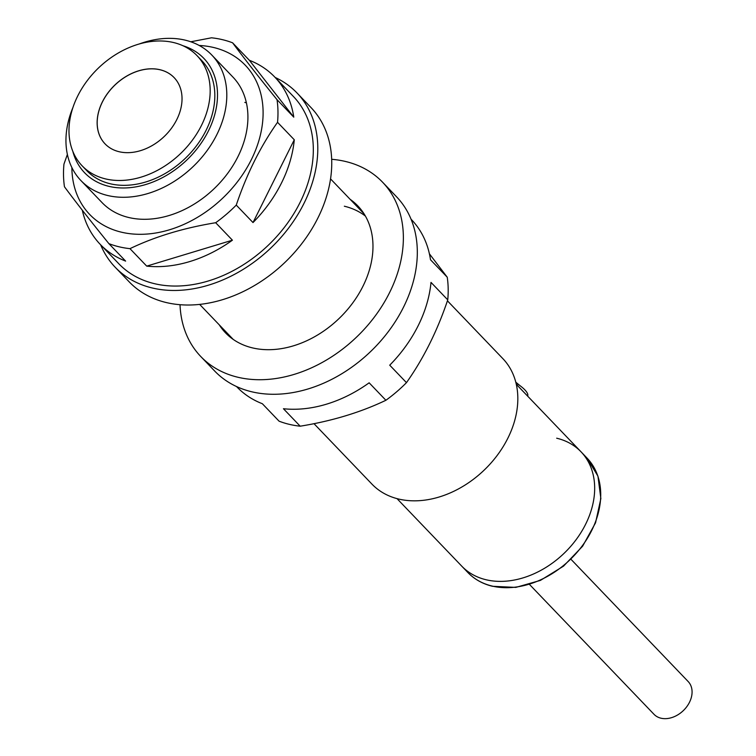 <?xml version="1.0" encoding="UTF-8"?>
<svg xmlns="http://www.w3.org/2000/svg" width="756" height="756" viewBox="0 0 756 756"><rect width="100%" height="100%" fill="white"/><g stroke="black" fill="none" stroke-linecap="round" stroke-linejoin="round"><path stroke-width="1.13" d="M527.631 396.116A24.183 6.993 -153.5 0 0 515.979 382.923M397.032 498.639L461.765 566.159A82.612 61.548 -43.8 0 0 486.108 579.757A82.612 61.548 -43.8 0 0 576.176 539.595A82.612 61.548 -43.8 0 0 581.033 451.814L587.072 458.117A82.612 61.548 -43.8 0 1 582.224 545.908A82.612 61.548 -43.8 0 1 492.156 586.07A82.612 61.548 -43.8 0 1 467.813 572.462L461.765 566.159A82.612 61.548 -43.8 0 0 486.108 579.757A82.612 61.548 -43.8 0 0 576.176 539.595A82.612 61.548 -43.8 0 0 581.033 451.814A82.612 61.548 -43.8 0 0 556.681 438.206M160.026 69.732A47.855 35.655 136.2 0 1 174.126 77.613A47.855 35.655 136.2 0 1 171.319 128.463A47.855 35.655 136.2 0 1 119.146 151.729A47.855 35.655 136.2 0 1 105.037 143.848A47.855 35.655 136.2 0 1 107.853 92.997A47.855 35.655 136.2 0 1 160.026 69.732M105.065 143.867A47.855 35.655 136.2 0 1 107.91 93.026A47.855 35.655 136.2 0 1 160.074 69.779A47.855 35.655 136.2 0 1 174.145 77.632M82.13 165.81L86.779 170.658A79.588 59.299 -43.8 0 0 110.234 183.765A79.588 59.299 -43.8 0 0 197.014 145.067A79.588 59.299 -43.8 0 0 201.682 60.499L197.032 55.651A79.588 59.299 -43.8 0 0 173.578 42.544A79.588 59.299 -43.8 0 0 86.808 81.232A79.588 59.299 -43.8 0 0 82.13 165.81A79.588 59.299 -43.8 0 0 105.585 178.917A79.588 59.299 -43.8 0 0 192.355 140.219A79.588 59.299 -43.8 0 0 197.032 55.651M313.995 423.672L371.943 484.114A90.673 67.549 -43.8 0 0 398.667 499.045A90.673 67.549 -43.8 0 0 497.524 454.97A90.673 67.549 -43.8 0 0 502.844 358.618L447.42 300.812M72.888 107.626A90.673 67.549 -43.8 0 0 80.93 180.571A90.673 67.549 -43.8 0 0 107.654 195.502A90.673 67.549 -43.8 0 0 206.501 151.417A90.673 67.549 -43.8 0 0 211.831 55.075A90.673 67.549 -43.8 0 0 185.116 40.134A90.673 67.549 -43.8 0 0 139.293 43.961M72.822 151.332A82.612 61.548 -43.8 0 0 108.949 186.354A82.612 61.548 -43.8 0 0 207.475 132.772A82.612 61.548 -43.8 0 0 182.971 45.738M571.092 559.412L688.168 681.534A23.672 17.643 136.2 0 1 686.779 706.69A23.672 17.643 136.2 0 1 660.971 718.2A23.672 17.643 136.2 0 1 653.997 714.297L529.521 584.473M199.187 45.464A107.796 80.316 136.2 0 1 213.532 47.477A107.796 80.316 136.2 0 1 251.294 159.752A107.796 80.316 136.2 0 1 121.442 232.186A107.796 80.316 136.2 0 1 71.867 167.53M190.786 41.778L211.51 37.8A120.894 90.068 136.2 0 1 222.377 39.652A120.894 90.068 136.2 0 1 232.602 42.818L249.348 60.282A120.894 90.068 -43.8 0 1 274.749 77.027L293.356 96.428A120.894 90.068 -43.8 0 1 286.25 224.891A120.894 90.068 -43.8 0 1 154.441 283.67A120.894 90.068 -43.8 0 1 118.815 263.759L100.217 244.358A120.894 90.068 -43.8 0 0 125.619 261.103L108.883 243.64C90.692 221.149 75.883 202.192 64.458 186.779A120.894 90.068 136.2 0 1 63.948 164.137L67.378 154.441M146.721 266.121L232.413 240.191A120.894 90.068 -43.8 0 1 146.721 266.121L129.975 248.658A120.894 90.068 136.2 0 1 119.098 246.806A120.894 90.068 136.2 0 1 108.883 243.64M246.399 102.816A90.673 67.549 -43.8 0 0 244.812 102.41M80.93 180.571L102.032 202.58A90.673 67.549 -43.8 0 0 128.756 217.511A90.673 67.549 -43.8 0 0 227.613 173.436A90.673 67.549 -43.8 0 0 232.933 77.084L211.831 55.075M82.3 210.215A120.894 90.068 -43.8 0 0 100.217 244.358M232.413 240.191L215.677 222.727A120.894 90.068 136.2 0 0 236.259 205.103L253.005 222.566A120.894 90.068 -43.8 0 0 294.282 139.775L277.537 122.311A120.894 90.068 136.2 0 0 277.027 99.679L293.772 117.142A120.894 90.068 -43.8 0 0 274.749 77.027M277.027 99.679C258.977 77.358 244.169 58.401 232.602 42.818M293.772 117.142L249.348 60.282M236.259 205.103C246.721 174.022 260.48 146.428 277.537 122.311M253.005 222.566L294.282 139.775M129.975 248.658C155.093 236.6 183.661 227.962 215.677 222.727M275.175 77.471A125.931 93.82 136.2 0 1 296.985 92.941L310.943 107.494A125.931 93.82 136.2 0 1 303.543 241.315A125.931 93.82 136.2 0 1 166.244 302.542A125.931 93.82 136.2 0 1 129.134 281.799L115.186 267.246A125.931 93.82 136.2 0 1 100.642 244.793M296.985 92.941A125.931 93.82 136.2 0 1 289.595 226.762A125.931 93.82 136.2 0 1 152.296 287.989A125.931 93.82 136.2 0 1 115.186 267.246M199.65 304.394L233.198 339.387A91.674 68.305 136.2 0 1 233.169 339.359M350.123 199.31A91.674 68.305 136.2 0 1 357.834 205.906A91.674 68.305 136.2 0 1 352.447 303.326A91.674 68.305 136.2 0 1 252.495 347.892A91.674 68.305 136.2 0 1 225.477 332.801A91.674 68.305 136.2 0 1 219.221 324.806M331.676 159.299A125.931 93.82 136.2 0 1 345.445 161.463A125.931 93.82 136.2 0 1 382.564 182.196A125.931 93.82 136.2 0 1 375.165 316.017A125.931 93.82 136.2 0 1 237.866 377.244A125.931 93.82 136.2 0 1 200.756 356.501A125.931 93.82 136.2 0 1 180.022 304.696M382.564 182.196L396.513 196.749A125.931 93.82 136.2 0 1 389.113 330.57A125.931 93.82 136.2 0 1 251.814 391.797A125.931 93.82 136.2 0 1 214.704 371.054L200.756 356.501M411.056 219.202L411.481 219.646A120.894 90.068 -43.8 0 1 430.495 259.752L447.24 277.216L429.389 253.789M447.24 277.216A120.894 90.068 136.2 0 1 447.75 299.858C437.318 330.882 423.558 358.476 406.473 382.649A120.894 90.068 136.2 0 1 385.891 400.274C360.499 412.407 331.931 421.045 300.189 426.195A120.894 90.068 136.2 0 1 289.312 424.343A120.894 90.068 136.2 0 1 279.087 421.186L262.351 403.723A120.894 90.068 -43.8 0 1 236.94 386.968L236.524 386.533M385.891 400.274L369.145 382.81A120.894 90.068 -43.8 0 1 283.443 408.731L300.189 426.195M447.75 299.858L431.005 282.394A120.894 90.068 -43.8 0 1 389.727 365.186L406.473 382.649M365.422 216.093A90.673 67.549 -43.8 0 0 344.339 206.218M467.813 572.462C474.428 579.304 482.668 583.915 492.553 586.297L515.847 587.393L540.417 580.4L563.532 566.14L582.621 546.201L595.548 522.812L600.859 498.573L597.939 476.167L587.072 458.117M364.099 213.891L330.552 178.898M581.033 451.814L516.301 384.294M515.781 382.167L520.204 385.825"/></g></svg>

